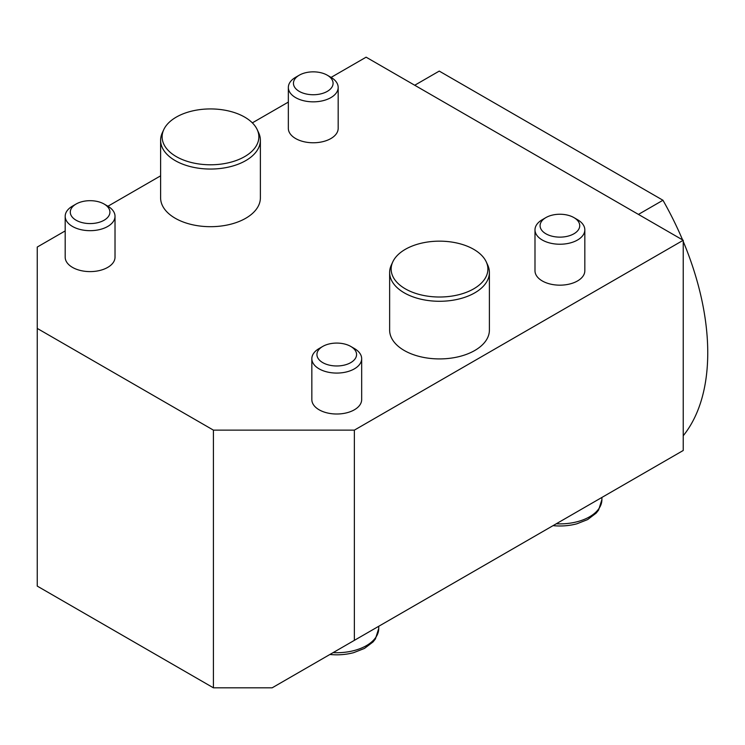 <?xml version="1.0" encoding="UTF-8"?>
<svg xmlns="http://www.w3.org/2000/svg" width="745" height="745" viewBox="0 0 745 745"><rect width="100%" height="100%" fill="white"/><g stroke="black" fill="none" stroke-linecap="round" stroke-linejoin="round"><path stroke-width="1.12" d="M65.188 230.922L37.25 247.051L37.25 586.101L213.424 687.821L272.149 687.821L683.23 450.483L683.23 240.272L366.112 57.179L331.087 77.406M288.343 102.084L252.35 122.86M160.613 175.829L107.932 206.244M213.424 687.821L213.424 430.135L37.25 328.424M354.369 640.346L354.369 430.135L213.424 430.135M683.23 240.272L354.369 430.135M389.635 272.474L389.635 330.119A49.878 28.804 0 0 0 393.435 341.135A49.878 28.804 0 0 0 404.246 350.485A49.878 28.804 0 0 0 458.613 356.725A49.878 28.804 0 0 0 489.4 330.119L489.4 272.474A49.878 28.804 180 0 1 449.244 300.729A49.878 28.804 180 0 1 393.435 283.491A49.878 28.804 180 0 1 389.635 272.474A49.878 28.804 180 0 1 391.321 265.062L392.783 261.895A48.369 27.928 0 0 0 394.831 279.766A48.369 27.928 0 0 0 455.027 295.542A48.369 27.928 0 0 0 486.261 261.895A48.369 27.928 0 0 0 439.522 241.156A48.369 27.928 0 0 0 392.783 261.895M160.613 140.246L160.613 197.891A49.878 28.804 0 0 0 175.215 218.248A49.878 28.804 0 0 0 229.581 224.496A49.878 28.804 0 0 0 260.378 197.891L260.378 140.246A49.878 28.804 180 0 1 229.581 166.852A49.878 28.804 180 0 1 175.215 160.613A49.878 28.804 180 0 1 160.613 140.246A49.878 28.804 180 0 1 162.289 132.833L163.751 129.667A48.369 27.928 0 0 0 210.49 164.785A48.369 27.928 0 0 0 257.23 129.667A48.369 27.928 0 0 0 244.695 117.114A48.369 27.928 0 0 0 197.937 109.888A48.369 27.928 0 0 0 163.751 129.667M311.838 358.69L311.838 399.618A24.911 14.388 0 0 0 319.13 409.797A24.911 14.388 0 0 0 346.285 412.916A24.911 14.388 0 0 0 361.67 399.618L361.67 358.69A24.911 14.388 180 0 1 346.285 371.978A24.911 14.388 180 0 1 319.13 368.859A24.911 14.388 180 0 1 311.838 358.69A24.911 14.388 180 0 1 319.13 348.52L322.734 346.434A19.817 11.445 0 0 0 322.734 362.619A19.817 11.445 0 0 0 350.765 362.619A19.817 11.445 0 0 0 350.765 346.434A19.817 11.445 0 0 0 322.734 346.434M534.994 229.851L534.994 270.78A24.911 14.388 0 0 0 542.295 280.958A24.911 14.388 0 0 0 569.441 284.069A24.911 14.388 0 0 0 584.825 270.78L584.825 229.851A24.911 14.388 180 0 1 569.441 243.14A24.911 14.388 180 0 1 542.295 240.02A24.911 14.388 180 0 1 534.994 229.851A24.911 14.388 180 0 1 542.295 219.682L545.889 217.596A19.817 11.445 0 0 0 545.889 233.781A19.817 11.445 0 0 0 573.92 233.781A19.817 11.445 0 0 0 573.92 217.596A19.817 11.445 0 0 0 545.889 217.596M288.343 87.444L288.343 128.382A24.911 14.388 0 0 0 295.644 138.551A24.911 14.388 0 0 0 322.799 141.671A24.911 14.388 0 0 0 338.174 128.382L338.174 87.444A24.911 14.388 180 0 1 322.799 100.743A24.911 14.388 180 0 1 295.644 97.623A24.911 14.388 180 0 1 288.343 87.444A24.911 14.388 180 0 1 295.644 77.275L299.248 75.198A19.817 11.445 0 0 0 299.248 91.384A19.817 11.445 0 0 0 327.279 91.384A19.817 11.445 0 0 0 327.279 75.198A19.817 11.445 0 0 0 299.248 75.198M65.188 216.283L65.188 257.221A24.911 14.388 0 0 0 72.489 267.39A24.911 14.388 0 0 0 99.634 270.51A24.911 14.388 0 0 0 115.019 257.221L115.019 216.283A24.911 14.388 180 0 1 99.634 229.581A24.911 14.388 180 0 1 72.489 226.461A24.911 14.388 180 0 1 65.188 216.283A24.911 14.388 180 0 1 72.489 206.114L76.092 204.037A19.817 11.445 0 0 0 76.092 220.222A19.817 11.445 0 0 0 104.114 220.222A19.817 11.445 0 0 0 104.114 204.037A19.817 11.445 0 0 0 76.092 204.037M333.099 652.629A41.981 24.24 0 0 0 378.73 628.482L378.73 626.284L331.283 653.682M556.254 523.791A41.981 24.24 0 0 0 601.895 499.644L601.895 497.446L554.438 524.843M104.114 204.037L107.718 206.114A24.911 14.388 180 0 1 115.019 216.283M327.279 75.198L330.882 77.275A24.911 14.388 180 0 1 338.174 87.444M573.92 217.596L577.524 219.682A24.911 14.388 180 0 1 584.825 229.851M350.765 346.434L354.369 348.52A24.911 14.388 180 0 1 361.67 358.69M638.437 214.411L662.957 200.256L439.243 71.092L414.723 85.247M683.23 435.76A221.535 127.907 -120 0 0 683.23 241.436M682.588 239.899A221.535 127.907 -120 0 0 662.957 200.256M257.23 129.667L258.692 132.833A49.878 28.804 180 0 1 260.378 140.246M486.261 261.895L487.724 265.062A49.878 28.804 180 0 1 489.4 272.474M601.895 499.644L598.57 510.101L596.186 513.1L587.609 519.6L576.863 523.81C569.217 525.83 561.283 526.445 553.041 525.644M378.73 628.482L375.415 638.94L373.031 641.948L364.445 648.439L353.707 652.648C346.062 654.669 338.118 655.283 329.886 654.482"/></g></svg>
